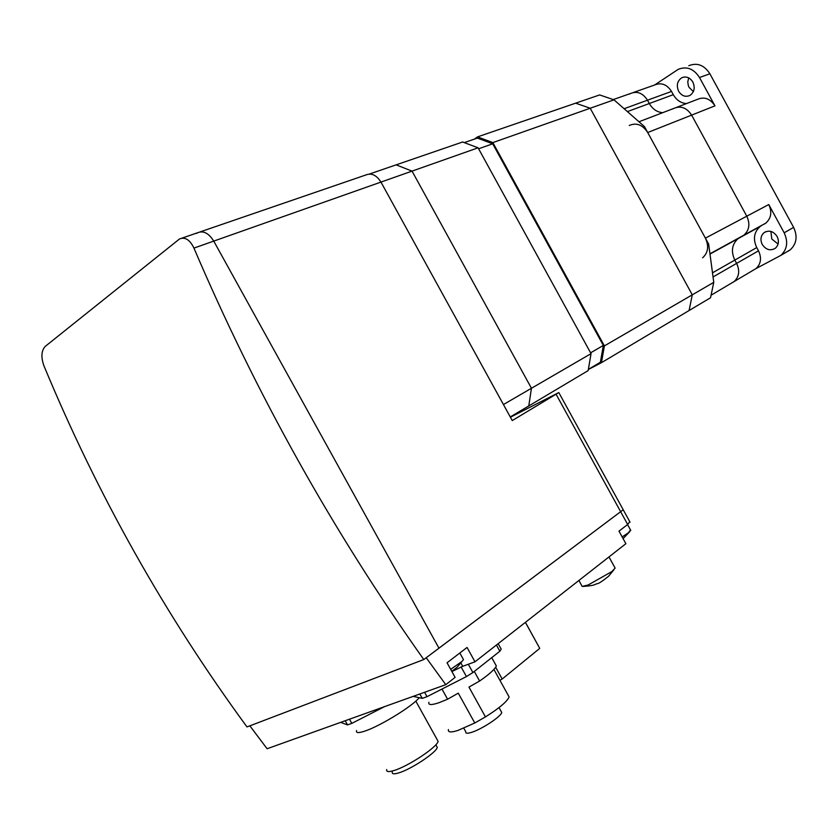 <?xml version="1.0" encoding="UTF-8"?>
<svg xmlns="http://www.w3.org/2000/svg" width="838" height="838" viewBox="0 0 838 838"><rect width="100%" height="100%" fill="white"/><g stroke="black" fill="none" stroke-linecap="round" stroke-linejoin="round"><path stroke-width="1.26" d="M588.36 369.369L600.385 362.226L603.329 345.434L492.702 143.801L477.377 138.092L464.262 142.607M590.601 352.808L603.329 345.434M478.613 148.787L492.702 143.801M492.859 142.596L604.397 345.895L601.443 362.686L689.098 310.521L692.282 294.829L590.203 108.228L575.643 103.168L590.203 108.228L692.282 294.829L689.098 310.521L710.54 297.752L713.767 282.343L708.655 244.078L644.453 126.58L614.003 99.837L599.641 94.924L477.524 136.887L492.859 142.596L614.003 99.837M601.443 362.686L588.339 369.506M604.397 345.895L713.767 282.343M474.371 139.129L477.524 136.887M510.269 416.957L528.768 405.948L531.46 388.266L412.034 171.12L396.133 164.856L462.639 141.999L478.079 147.813L591.052 353.636L588.15 370.606L528.768 405.948L531.46 388.266L591.052 353.636M510.405 417.209L558.799 392.561L512.259 420.571L380.965 182.087L503.439 404.545L531.46 388.266L412.034 171.12L478.079 147.813M196.721 233.373L197.663 232.734C203.372 230.387 208.735 233.174 213.742 241.103L412.034 171.12L396.133 164.856L369.401 174.032M688.689 77.861L687.778 81.915L688.291 85.466L689.14 87.445L693.361 91.604M678.665 91.3C676.182 85.476 677.209 80.972 681.734 77.787C686.154 76.007 689.863 77.41 692.848 82.009C695.299 87.781 694.314 92.264 689.884 95.459C685.421 97.323 681.682 95.941 678.665 91.3M770.887 231.414L771.819 239.029L778.083 244.047M762.255 244.487C760.056 239.699 760.674 235.74 764.109 232.618C769.064 229.853 773.39 231.141 777.098 236.473C779.267 241.208 778.68 245.136 775.339 248.258C770.352 251.128 765.984 249.86 762.255 244.487M764.455 223.997L765.775 223.149C771.19 218.289 772.196 212.087 768.771 204.545L784.169 232.786C788.328 241.847 787.238 249.368 780.88 255.37L755.991 268.589C760.967 263.907 761.805 257.978 758.505 250.813L756.745 247.577C752.838 239.081 753.959 232.063 760.108 226.532L738.11 238.61C731.899 244.225 730.799 251.39 734.811 260.084L736.623 263.394C740.006 270.737 739.189 276.781 734.161 281.526L730.987 283.412M654.583 85.015L678.246 69.334C686.71 65.993 693.791 68.726 699.5 77.515L714.961 105.86C710.184 98.591 704.308 96.443 697.342 99.418L676.695 107.316M788.097 251.211L790.307 249.776C796.634 243.806 797.734 236.347 793.617 227.391L709.88 73.775C704.234 65.071 697.195 62.379 688.784 65.699M686.448 103.587C680.875 103.116 676.486 100.151 673.291 94.673L671.521 91.436C667.017 84.481 661.454 82.302 654.855 84.921L633.329 92.505M673.071 108.846L673.71 108.458C680.77 105.452 686.741 107.673 691.622 115.12L746.784 216.204C750.293 223.924 749.319 230.251 743.84 235.195L742.51 236.054L743.84 235.195C749.319 230.251 750.293 223.924 746.784 216.204L691.622 115.12C686.741 107.673 680.77 105.452 673.71 108.458L638.975 121.761M627.4 111.601L649.303 103.524C652.572 109.129 657.034 112.187 662.69 112.68C657.034 112.187 652.572 109.129 649.303 103.524L647.491 100.204L649.303 103.524L673.291 94.673M629.485 94.118L630.553 93.489C637.226 90.839 642.872 93.081 647.491 100.204C642.872 93.081 637.226 90.839 630.553 93.489L613.259 99.575M423.798 659.548L246.99 726.923C165.128 615.207 97.438 494.808 43.901 365.735C40.894 357.103 41.334 350.672 45.221 346.419L179.51 238.966C185.072 236.704 189.891 239.741 193.945 248.09C256.292 394.227 332.906 531.376 423.798 659.548L438.965 648.193L213.742 241.103L438.965 648.193L623.21 509.755L426.207 657.746L445.785 684.677L455.118 677.366L447.042 662.785L467.059 647.46L474.989 661.811L625.881 543.694L618.978 531.135L627.672 524.483L629.767 521.686M380.965 182.087C376.503 175.079 371.454 172.712 365.808 174.995L200.188 231.875M622.152 536.917L628.406 532.769L630.49 529.909M450.676 669.353L462.063 661.371L463.477 659.621L462.995 658.741M445.785 684.677L267.102 748.743L249.86 725.834M451.912 671.573L462.733 666.304L474.989 661.811M578.922 580.462L582.18 586.422L588.171 584.987L611.834 571.6L615.134 568.112L614.704 567.326M419.817 693.979L422.247 698.368L413.176 696.368M461.11 666.943L466.441 676.58L427.024 696.682L422.247 698.368M345.204 720.732L347.519 724.901L340.637 722.377M384.569 706.623L351.813 723.372L347.519 724.901M525.436 622.32L539.745 648.382L525.395 622.362M495.667 667.258L502.172 679.031L539.745 648.382M499.919 680.309L502.172 679.031M427.024 696.682L424.583 692.272M496.431 645.03L499.857 651.231L472.904 672.537L468.316 664.251M351.813 723.372L349.498 719.203M499.857 651.231L501.187 649.146L498.16 643.668M472.904 672.537L466.441 676.58M474.298 671.437L479.608 681.043L468.955 687.087L485.453 716.909L474.779 722.995L458.271 693.152L447.586 699.217L439.018 702.694C431.371 705.261 428.009 705.114 428.93 702.254M447.586 699.217L441.972 689.056M474.779 722.995L457.852 730.464C450.875 732.642 447.743 732.339 448.445 729.552M507.943 694.828L509.127 696.965C507.189 701.521 499.301 708.173 485.453 716.909M500.998 711.169L501.732 712.489C501.239 716.438 481.703 729.332 471.49 732.381C467.3 733.679 465.404 733.47 465.781 731.784L463.812 728.222M419.241 697.708C412.579 706.13 380.263 726.054 364.991 731.05C358.496 733.229 355.7 733.051 356.611 730.537M437.08 739.504L438.096 741.337C437.405 746.993 407.98 766.508 393.818 770.572C388.507 772.165 386.14 771.829 386.716 769.556M436.347 745.694L437.258 747.339C436.65 752.356 410.987 769.42 398.574 772.95C393.902 774.343 391.807 774.029 392.299 772.028M495.174 663.864L496.337 665.959C494.996 669.174 489.413 674.202 479.608 681.043M193.945 248.09L213.742 241.103C208.735 233.174 203.372 230.387 197.663 232.734L181.94 238.139M732.475 282.626L734.161 281.526C739.189 276.781 740.006 270.737 736.623 263.394L734.811 260.084C730.799 251.39 731.899 244.225 738.11 238.61L761.606 225.569M629.275 125.47C636.471 122.39 642.62 124.747 647.711 132.53L705.407 238.139C709.095 246.194 708.162 252.762 702.59 257.832M709.88 73.775L699.5 77.515M793.617 227.391L784.169 232.786M714.961 105.86L647.711 132.53M671.521 91.436L624.121 108.72M768.771 204.545L705.407 238.139M756.745 247.577L712.489 272.821M758.505 250.813L713.044 276.949M627.672 524.483L556.107 394.289M460.9 662.994L462.733 666.304M683.64 77.106L681.734 77.787M765.869 231.634L764.109 232.618M790.307 249.776L780.88 255.37M765.775 223.149L709.954 253.799M760.108 226.532L709.985 254.061M755.991 268.589L711.074 295.217M630.029 522.158L558.799 392.561M629.904 531.491L623.095 538.614M630.763 530.402L627.557 524.567M463.477 659.621L459.821 653.001M462.063 661.371L457.035 667.278L451.745 671.269M613.908 569.777L608.545 576.293C602.616 581.048 598.824 583.52 597.19 583.719C593.304 584.662 596.687 585.312 583.248 586.443M415.816 701.113L438.096 741.337M435.833 744.783L437.258 747.339M491.749 657.652L496.337 665.959M493.917 669.447L509.127 696.965M499.029 707.597L501.732 712.489M615.134 568.112L608.975 556.924"/></g></svg>
